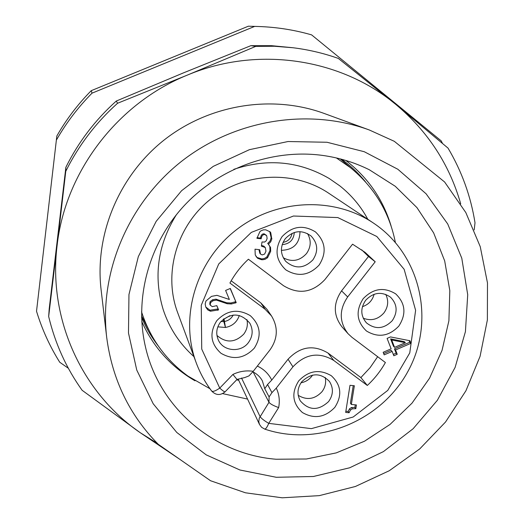 <?xml version="1.0" encoding="UTF-8"?>
<svg xmlns="http://www.w3.org/2000/svg" width="524" height="524" viewBox="0 0 524 524"><rect width="100%" height="100%" fill="white"/><g stroke="black" fill="none" stroke-linecap="round" stroke-linejoin="round"><path stroke-width="0.79" d="M460.714 203.862C449.435 164.346 427.748 131.157 395.653 104.302C340.567 58.426 257.605 45.634 187.585 75.004C117.212 103.313 65.081 172.167 57.07 245.815L48.666 316.489C55.131 343.508 66.279 368.103 82.117 390.282L140.327 432.765L179.915 459.397M48.666 316.489L49.21 308.793L65.873 167.28L65.775 171.282L57.07 245.815C47.972 319.502 82.275 393.026 140.327 432.765L157.364 443.396M106.686 337.305L101.08 289.582C94.621 234.451 118.902 175.815 164.078 140.052C209.345 104.394 272.008 94.379 324.146 113.446L369.269 129.965C308.381 107.669 234.575 119.557 181.14 161.654C127.797 203.869 99.121 272.906 106.686 337.305C112.188 379.356 129.389 415.028 158.281 444.326L210.517 480.724L245.474 492.802L282.187 497.8L319.28 495.639L355.403 486.482L389.273 470.729L419.678 448.97L445.551 421.99L465.941 390.74L480.076 356.32L487.379 319.941L487.477 282.927L480.246 246.666L465.823 212.561L444.621 181.992L394.303 141.31L369.269 129.965M65.873 167.28C78.377 142.089 95.185 120.009 116.282 101.047L183.217 72.974L250.872 45.673L255.784 46.367L187.585 75.004L117.566 103.254L116.282 101.047M250.872 45.673L271.635 45.686L292.949 47.736L274.438 46.256L255.784 46.367M474.194 229.918L475.006 222.766C470.794 196.271 461.808 171.387 448.04 148.115L395.653 104.302L338.321 58.419C323.681 53.238 308.557 49.675 292.949 47.736M117.566 103.254C95.885 122.734 78.626 145.41 65.775 171.282M327.002 142.259L364.252 151.718L397.847 169.259L426.117 193.814L447.738 224.003L461.782 258.208L467.716 294.691L465.417 331.666L455.114 367.403L437.389 400.251L413.122 428.743L383.437 451.603L349.691 467.775L313.411 476.493L276.246 477.279L239.933 470.002L206.22 454.871L176.791 432.47L153.198 403.755L136.757 370.055L128.485 333.015L128.963 294.514L138.323 256.603L156.172 221.344L181.605 190.697L213.261 166.357L249.398 149.681L288.017 141.526L327.002 142.259M321.991 155.333C338.74 157.586 354.525 162.407 369.368 169.789L395.266 186.282L416.953 207.622L433.617 232.853L444.686 260.9L449.815 290.617L448.898 320.826L442.046 350.373L429.582 378.151L412.028 403.139L390.053 424.427L364.475 441.221L336.251 452.893L306.416 458.991L276.076 459.24C214.499 454.387 159.211 408.393 145.403 346.639C134.282 298.621 148.626 244.485 183.583 206.318C218.665 168.269 272.139 148.783 321.991 155.333M141.781 321.579C153.309 347.124 171.047 366.859 194.98 380.784M345.827 160.455C368.005 177.59 383.09 199.421 391.081 225.936M341.694 159.276C350.648 165.8 358.586 173.333 365.503 181.874M141.591 317.275C145.862 327.507 151.351 336.971 158.058 345.683M141.559 315.802L148.764 329.884M340.259 158.896L352.292 169.173M68.349 368.267L59.729 362.235C49.793 346.377 42.058 329.386 36.523 311.249L56.841 135.991L36.523 311.249M442.466 143.353L441.201 140.871L311.61 34.879C294.403 29.927 276.731 27.137 258.594 26.508L254.657 26.41L92.021 93.161C78.069 107.296 66.188 122.93 56.395 140.078M92.021 93.161L91.248 90.665L248.376 26.2L258.594 26.508M254.657 26.41L248.376 26.2M56.841 135.991C66.299 119.42 77.775 104.315 91.248 90.665M395.345 242.343C389.339 212.141 374.293 187.192 350.215 167.49L336.382 157.94M141.532 311.806C150.198 338.445 165.689 359.883 187.998 376.114L209.954 388.729M247.551 399.072L222.641 393.622M257.349 366.073C263.821 369.125 268.622 373.795 271.76 380.07L267.548 384.511L264.764 388.743L269.094 396.904L271.956 392.627L276.272 388.101C279.194 394.271 279.986 400.768 278.644 407.58C273.489 405.714 270.273 403.952 268.989 402.308L253.177 372.02M231.189 280.792L260.782 302.872L267.017 309.37L271.478 315.9L265.105 309.265L229.925 283.039C234.778 274.137 240.942 266.199 248.402 259.223L283.484 285.678C298.615 294.822 312.428 292.785 324.919 279.567L352.554 244.191L365.031 252.306L375.21 261.777L368.49 256.465L361.691 249.817M341.569 290.859L347.681 296.931C339.015 309.763 339.146 322.031 348.074 333.723L341.989 326.884C333.244 315.422 333.1 303.416 341.569 290.859L368.49 256.465M271.76 380.07L288.056 359.235C300.219 346.475 313.542 344.419 328.031 353.058L360.879 377.568L370.049 367.737L377.66 356.693M253.249 371.313L248.959 375.904L244.8 377.535L237.018 379.461L232.918 374.431C239.448 371.3 246.228 370.258 253.249 371.313L269.984 349.894C277.844 338.661 278.342 327.33 271.478 315.9M276.272 388.101L292.942 366.813C305.374 353.772 318.992 351.656 333.788 360.466L367.317 385.461C374.549 378.734 380.575 371.09 385.395 362.529L351.964 337.318L348.074 333.723M347.681 296.931L375.21 261.777M216.805 320.662C226.885 310.149 238.047 308.479 250.282 315.651C260.579 325.194 261.908 336.041 254.271 348.185C244.302 358.606 233.213 360.302 220.99 353.281C210.569 343.829 209.174 332.956 216.805 320.662M282.036 236.678C292.196 226.08 303.337 224.495 315.468 231.909C325.64 241.728 326.858 252.778 319.123 265.059C309.081 275.558 298.005 277.176 285.888 269.906C275.591 260.186 274.307 249.11 282.036 236.678M298.746 380.856C308.669 370.56 319.535 368.857 331.332 375.741C341.229 384.95 342.395 395.489 334.823 407.358C325.011 417.556 314.21 419.285 302.413 412.539C292.405 403.428 291.18 392.862 298.746 380.856M363.139 298.746C373.134 288.37 383.981 286.746 395.679 293.866C405.452 303.337 406.506 314.072 398.843 326.066C388.959 336.349 378.177 338 366.486 331.017C356.595 321.644 355.482 310.883 363.139 298.746M236.219 302.656L230.324 288.436L225.608 290.434L229.368 299.486L216.962 295.333L211.46 296.381L205.945 301.038L205.172 304.018L205.801 307.13L207.818 309.933L210.484 311.223L218.606 309.887L216.831 305.643L212.292 306.645L210.255 305.119L210.524 302.675L213.019 300.743L216.445 300.101L227.213 303.75L231.451 303.959L236.219 302.656L230.18 288.495M355.822 408.681L356.418 404.96L351.355 404.463L354.355 385.749L349.999 385.31L345.67 412.414L349.063 412.742L350.51 410.03L352.383 408.838L355.822 408.681L354.879 407.403L355.285 404.849M409.906 340.731L390.518 336.925L387.092 338.399L391.133 348.833L383.162 352.272L384.171 354.872L392.142 351.434L393.819 355.763L397.231 354.289L395.555 349.96L410.901 343.338L409.906 340.731M255.018 249.182L255.234 254.946L257.585 258.24L261.384 259.681L262.884 259.74L265.164 259.262L267.548 257.743L270.685 251.323L270.528 247.407L268.373 244.204L270.712 241.859L271.773 239.082L270.744 232.656L270.083 231.831L265.733 229.807L263.389 229.853L260.952 230.809L259.897 231.654L256.911 238.309L261.149 238.813C261.633 235.767 262.878 234.359 264.895 234.588L266.716 235.761L267.129 238.486L266.212 240.837L264.581 242.055L262.007 241.97L261.404 246.136L265.282 247.557L265.976 251.153L264.633 254.055L262.203 254.926L260.467 254.029L259.688 249.732L255.018 249.182M278.644 407.58L268.74 423.359L311.367 428.645L353.196 416.999L387.773 390.387L409.761 352.921L415.617 310.332L404.148 269.303L376.828 236.501L337.816 217.571L293.473 216.019L251.337 232.381L218.731 263.958L201.262 305.25L201.733 349.095L219.739 388.094C215.587 390.95 212.895 391.932 211.657 391.042C205.179 382.461 200.05 373.081 196.264 362.916C179.404 317.832 195.498 261.941 235.486 230.475C275.362 198.878 333.467 196.186 373.409 223.041C420.864 254.54 435.503 320.826 408.248 370.828C381.459 421.08 317.95 447.169 264.659 429.077C265.76 429.117 267.122 427.211 268.74 423.359C264.175 420.674 261.279 418.401 260.061 416.554L241.538 378.027M373.409 223.041L328.594 193.14C294.2 170.025 244.603 172.206 210.687 199.074C176.686 225.831 163.069 273.574 177.571 312.396L196.264 362.916C200.024 373.016 205.12 382.33 211.545 390.845M367.317 385.461L360.879 377.568M220.493 322.077C231.025 312.383 240.811 312.762 249.837 323.216C253.341 329.845 252.863 336.303 248.415 342.591C240.922 352.973 223.145 351.46 218.305 339.945C215.692 333.703 216.419 327.749 220.493 322.077M246.883 319.555C248.094 324.834 247.04 329.701 243.732 334.161C234.975 342.801 226.041 343.227 216.943 335.439M223.198 319.273L225.471 327.467L217.833 326.852M239.304 315.474C237.038 322.096 232.427 326.098 225.471 327.467L224.049 319.07L229.912 315.684M223.925 318.69L224.049 319.07M285.233 238.761C293.289 230.442 301.896 229.512 311.06 235.983C317.885 243.313 318.487 251.284 312.867 259.911C304.025 268.72 294.979 269.205 285.737 261.345C280.17 254.12 279.999 246.588 285.233 238.761M307.483 233.534C311.407 240.326 311.073 247.014 306.468 253.609C299.649 260.972 291.927 262.36 283.288 257.775M300.01 231.66C299.617 243.68 293.407 249.902 281.395 250.315M301.739 381.78C311.341 372.656 320.57 372.544 329.432 381.439C333.624 388.101 333.356 394.801 328.627 401.541C318.441 410.96 308.983 410.718 300.265 400.821C296.807 394.389 297.291 388.042 301.739 381.78M325.175 377.398C326.334 382.559 325.266 387.341 321.965 391.742C314.741 399.314 306.822 400.5 298.202 395.319M312.586 375.092C309.802 379.291 305.937 381.858 300.992 382.795M365.647 300.304C373.448 292.248 381.754 291.22 390.563 297.226C397.316 304.3 397.88 312.114 392.26 320.675C383.909 329.092 375.289 329.806 366.4 322.823C360.564 315.802 360.309 308.295 365.647 300.304M385.729 294.364C388.828 300.737 388.225 306.92 383.928 312.92C378.04 319.47 371.143 321.232 363.237 318.199M374.136 294.252C372.433 300.468 368.529 304.608 362.418 306.684M210.327 305.282L209.777 304.149L210.039 301.713L212.534 299.787L215.947 299.152L226.682 302.787L230.901 302.996L235.656 301.7M218.606 309.887L216.746 305.675M205.749 306.998L210.006 310.228L218.102 308.905M349.063 412.742L348.146 411.451L349.587 408.746L351.453 407.554L354.879 407.403M345.86 411.229L348.146 411.451M351.355 404.463L350.425 403.192L353.235 385.638M410.901 343.338L409.775 342.27L409.126 340.58M395.555 349.96L394.474 348.866L409.775 342.27M397.231 354.289L396.144 353.183L394.474 348.866M393.295 354.414L396.144 353.183M392.142 351.434L391.074 350.333L383.653 353.536M394.552 347.36L393.472 346.272L390.629 338.91L404.246 341.628L405.36 342.696L394.552 347.36L391.697 339.971L405.36 342.696M391.697 339.971L390.629 338.91M260.467 254.029L259.819 253.23L258.994 249.653M261.502 245.455L263.86 246.162L265.282 247.557M261.149 238.813L260.493 238.066C260.932 235.086 262.177 233.684 264.227 233.861L266.415 235.361M257.015 237.654L260.493 238.066M268.373 244.204L267.692 243.437L270.024 241.106L271.177 237.798L269.722 231.484M256.072 256.655L256.95 257.428L261.738 258.935L264.496 258.45L266.873 256.937L269.998 250.531L269.847 246.634L268.832 244.623M269.094 396.904L268.989 402.308L259.269 418.172L258.764 421.669L259.498 424.473L238.125 379.022M264.764 388.743L262.36 380.869C260.238 376.939 257.061 373.933 252.83 371.85M219.739 388.094L232.918 374.431M211.657 391.042C215.881 395.371 220.362 395.633 225.084 391.834C224.514 392.004 222.733 390.76 219.733 388.094M271.956 392.627L267.548 384.511M288.056 359.235L292.942 366.813M328.031 353.058L333.788 360.466M260.782 302.872L265.105 309.265M220.918 321.553L224.003 321.566M224.514 321.487C228.438 320.701 231.333 318.553 233.2 315.042M282.174 244.629C289.634 243.981 293.682 239.92 294.324 232.453M283.039 242.376C288.108 241.42 291.121 238.4 292.071 233.318M235.335 303.036L234.772 302.073M231.451 303.959L230.901 302.996M227.213 303.75L226.682 302.787M221.239 301.542L220.722 300.579M216.445 300.101L215.947 299.152M213.019 300.743L212.534 299.787M210.524 302.675L210.039 301.713M210.255 305.119L209.777 304.149M217.67 310.3L217.165 309.317M210.484 311.223L210.006 310.228M352.383 408.838L351.453 407.554M350.51 410.03L349.587 408.746M264.528 246.935L263.86 246.162M262.092 246.214L261.496 245.514M264.895 234.588L264.227 233.861M270.744 232.656L270.057 231.929M271.864 238.544L271.177 237.798M270.528 247.407L269.847 246.634M270.685 251.323L269.998 250.531M267.548 257.743L266.873 256.937M261.384 259.681L260.729 258.869M257.585 258.24L256.95 257.428M367.835 219.32C360.826 206.286 351.48 195.124 339.794 185.85L329.236 178.514C299.368 161.182 267.574 158.117 233.855 169.324M176.378 214.716C157.659 244.911 153.263 276.548 163.2 309.625C169.331 328.122 179.575 343.79 193.946 356.634M225.084 391.834L237.025 379.455M236.684 379.815L238.761 380.365M259.498 424.473L261.607 427.309L264.659 429.077"/></g></svg>
